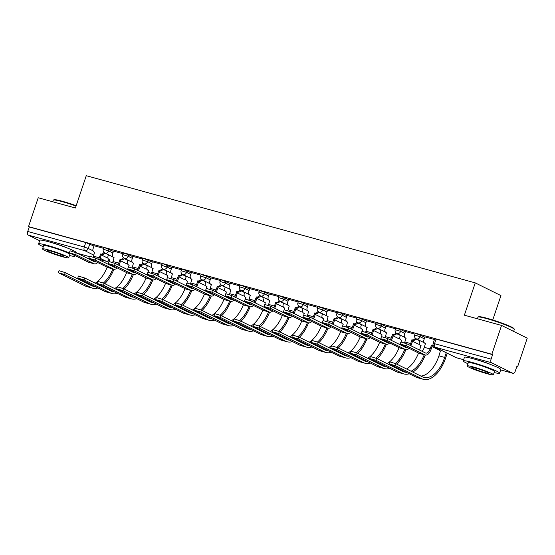 <?xml version="1.0" encoding="UTF-8"?>
<svg xmlns="http://www.w3.org/2000/svg" width="555" height="555" viewBox="0 0 555 555"><rect width="100%" height="100%" fill="white"/><g stroke="black" fill="none" stroke-linecap="round" stroke-linejoin="round"><path stroke-width="0.83" d="M113.428 251.408L105.235 247.905L103.827 247.669L103.292 249.257L108.697 250.929L112.894 253.004M132.895 256.771L128.691 254.696L123.286 253.031L122.752 254.62L128.156 256.292L132.354 258.366M152.354 262.133L144.161 258.63L142.753 258.394L142.212 259.983L147.616 261.655L151.82 263.729M171.814 267.496L163.621 263.993L162.213 263.757L161.678 265.346L167.083 267.01L171.28 269.092M191.274 272.859L183.088 269.355L181.672 269.113L181.138 270.708L186.542 272.373L190.74 274.454M210.74 278.221L206.536 276.147L201.132 274.475L200.598 276.071L206.002 277.736L210.199 279.817M230.2 283.584L222.007 280.081L220.599 279.838L220.057 281.434L225.462 283.099L229.666 285.18M249.66 288.947L241.467 285.443L240.058 285.201L239.524 286.796L244.928 288.461L249.126 290.543M269.126 294.31L264.922 292.235L259.518 290.563L258.984 292.159L264.388 293.824L268.585 295.905M288.586 299.672L280.393 296.169L278.985 295.926L278.444 297.522L283.848 299.187L288.052 301.268M308.046 305.035L299.853 301.531L298.444 301.289L297.91 302.884L303.314 304.549L307.512 306.631M327.505 310.398L323.308 308.316L317.904 306.651L317.37 308.247L322.774 309.912L326.971 311.993M346.972 315.76L342.768 313.679L337.364 312.014L336.829 313.61L342.234 315.275L346.431 317.356M366.432 321.123L358.239 317.613L356.83 317.377L356.289 318.972L361.693 320.637L365.898 322.719M385.892 326.486L381.694 324.404L376.29 322.739L375.756 324.335L381.16 326L385.357 328.081M405.358 331.848L401.154 329.767L395.75 328.102L395.215 329.698L400.62 331.363L404.817 333.444M424.818 337.211L416.625 333.701L415.216 333.465L414.675 335.06L420.079 336.725L424.284 338.807M491.182 364.711A11.974 1.041 -161.4 0 0 477.029 359.793A11.974 1.041 -161.4 0 0 475.031 359.279M66.517 247.697A11.974 1.041 -161.4 0 0 52.364 242.785A11.974 1.041 -161.4 0 0 50.366 242.264M516.747 366.765L517.544 366.987L516.795 366.612L515.283 371.108A3.066 1.651 105.4 0 1 512.973 373.321A3.066 1.651 105.4 0 1 512.813 373.265L491.612 362.769L435.099 347.194L456.3 357.691L463.633 359.709M492.743 319.971L500.95 295.593L475.253 282.877L464.375 315.184L501.553 325.431L491.848 354.263L28.513 226.6L38.219 197.76L75.397 208.007L86.268 175.692L475.253 282.877M501.553 325.431L527.25 338.148L517.544 366.987M39.634 240.724L28.27 235.098A3.066 1.651 -74.6 0 1 27.75 231.463L29.262 226.967L85.775 242.542L93.968 246.045M29.262 226.967L28.513 226.6M492.597 354.638L436.084 339.063L434.676 338.827L433.164 343.323L491.092 359.127L492.597 354.638L491.848 354.263M491.092 359.127A3.066 1.651 105.4 0 0 491.612 362.769M434.447 339.5L424.922 336.906M414.987 334.138L405.455 331.543M395.528 328.775L385.864 326.118L384.976 329.212A3.066 2.574 -63.7 0 0 386.113 332.653A3.066 2.574 -63.7 0 0 386.495 332.799L385.413 336.614A5.758 3.094 105.4 0 1 385.066 337.516M376.061 323.412L366.536 320.818M356.601 318.05L347.076 315.455M337.142 312.687L327.61 310.092M317.675 307.324L308.15 304.73M298.215 301.962L288.551 299.305L287.67 302.399A3.066 2.574 -63.7 0 0 288.801 305.84A3.066 2.574 -63.7 0 0 289.19 305.985L288.107 309.801A5.758 3.094 105.4 0 1 287.761 310.703M278.756 296.599L269.224 294.004M259.296 291.236L249.764 288.642M239.829 285.88L230.304 283.279M220.37 280.518L210.845 277.916M200.91 275.155L191.378 272.554M181.443 269.792L171.918 267.191M161.984 264.43L152.32 261.766L151.439 264.86A3.066 2.574 -63.7 0 0 152.569 268.301A3.066 2.574 -63.7 0 0 152.958 268.447L151.876 272.269A5.758 3.094 105.4 0 1 151.529 273.164M142.524 259.067L132.992 256.466M123.064 253.704L113.532 251.103M103.598 248.342L94.072 245.747M406.489 345.786L400.752 344.204L419.067 353.271A7.749 4.169 -74.6 0 0 419.469 353.424L425.213 355.006A7.749 4.169 -74.6 0 1 424.804 354.853L406.489 345.786L407.127 343.899L425.442 352.966A5.758 3.094 105.4 0 0 425.74 353.084A5.758 3.094 105.4 0 0 430.076 348.922L431.533 345.21A3.066 2.574 -63.7 0 0 433.108 345.092M400.273 343.864L400.911 341.984L407.127 343.899M431.346 345.154L432.317 345.64L431.055 349.407A7.749 4.169 -74.6 0 1 425.213 355.006M433.372 345.758A3.066 2.574 116.3 0 1 432.505 345.689L432.317 345.64M424.929 336.878L423.902 339.938A3.066 2.574 -63.7 0 0 425.033 343.378A3.066 2.574 -63.7 0 0 425.421 343.524L424.339 347.34A5.758 3.094 105.4 0 1 421.744 351.135M395.431 365.662L389.693 364.087L416.063 377.136L421.8 378.718L395.431 365.662L396.062 363.782L422.431 376.831A27.625 14.853 105.4 0 0 423.874 377.386A27.625 14.853 105.4 0 0 444.694 357.427L446.262 352.765M389.215 363.747L389.846 361.867L396.062 363.782M438.755 349.053A3.066 2.574 -63.7 0 0 440.018 350.795A3.066 2.574 -63.7 0 0 440.399 350.94L438.956 355.845L444.694 357.427M447.233 353.251L445.665 357.906A29.623 15.922 -74.6 0 1 423.34 379.308A29.623 15.922 -74.6 0 1 421.8 378.718M423.34 379.308L417.603 377.726A29.623 15.922 -74.6 0 1 416.063 377.136M420.898 376.075A27.625 14.853 105.4 0 0 438.956 355.845M387.029 340.423L381.292 338.841L399.607 347.909A7.749 4.169 -74.6 0 0 400.009 348.061L405.747 349.643A7.749 4.169 -74.6 0 1 405.344 349.49L387.029 340.423L387.661 338.536L405.976 347.603A5.758 3.094 105.4 0 0 406.281 347.721A5.758 3.094 105.4 0 0 407.592 347.59M380.813 338.501L381.445 336.621L387.661 338.536M409.867 345.259A5.758 3.094 105.4 0 0 410.617 343.559L412.074 339.847A3.066 2.574 -63.7 0 0 415.334 338.127M411.886 339.792L412.858 340.277L411.588 344.045A7.749 4.169 -74.6 0 1 410.88 345.758M424.298 342.789L416.222 338.793A3.066 2.574 116.3 0 1 413.045 340.326L412.858 340.277M405.469 331.515L404.435 334.575A3.066 2.574 -63.7 0 0 405.573 338.016A3.066 2.574 -63.7 0 0 405.955 338.161L404.879 341.977A5.758 3.094 105.4 0 1 404.526 342.879M402.285 345.772A5.758 3.094 105.4 0 0 402.916 345.272M409.097 348.332A7.749 4.169 -74.6 0 1 405.747 349.643M367.57 335.06L361.825 333.479L380.147 342.546A7.749 4.169 -74.6 0 0 380.55 342.699L386.287 344.28A7.749 4.169 -74.6 0 1 385.885 344.128L367.57 335.06L368.201 333.173L386.516 342.241A5.758 3.094 105.4 0 0 386.814 342.359A5.758 3.094 105.4 0 0 388.125 342.227M361.354 333.139L361.985 331.259L368.201 333.173M390.401 339.896A5.758 3.094 105.4 0 0 391.157 338.196L392.607 334.485A3.066 2.574 -63.7 0 0 395.875 332.764M392.42 334.429L393.398 334.915L392.128 338.682A7.749 4.169 -74.6 0 1 391.421 340.395M404.838 337.426L396.763 333.43A3.066 2.574 116.3 0 1 393.585 334.963L393.398 334.915M382.818 340.409A5.758 3.094 105.4 0 0 383.456 339.91M389.638 342.969A7.749 4.169 -74.6 0 1 386.287 344.28M375.971 360.299L370.227 358.724L396.596 371.774L402.34 373.355L375.971 360.299L376.602 358.419L402.972 371.468A27.625 14.853 105.4 0 0 404.408 372.023A27.625 14.853 105.4 0 0 406.302 372.308M369.755 358.384L370.386 356.504L376.602 358.419M419.885 340.603L419.42 341.991A3.066 2.574 -63.7 0 0 420.551 345.432A3.066 2.574 -63.7 0 0 420.94 345.578L419.629 350.087M425.303 355.027A29.623 15.922 -74.6 0 1 412.844 372.086M409.271 373.779A29.623 15.922 -74.6 0 1 403.88 373.945A29.623 15.922 -74.6 0 1 402.34 373.355M403.88 373.945L398.143 372.363A29.623 15.922 -74.6 0 1 396.596 371.774M401.431 370.712A27.625 14.853 105.4 0 0 402.722 370.532M406.579 368.985A27.625 14.853 105.4 0 0 418.56 353.022M411.095 371.219A27.625 14.853 105.4 0 0 424.249 354.742M356.504 354.943L350.767 353.362L377.136 366.411L382.874 367.993L356.504 354.943L357.142 353.056L383.512 366.106A27.625 14.853 105.4 0 0 384.948 366.661A27.625 14.853 105.4 0 0 386.842 366.945M350.288 353.022L350.926 351.142L357.142 353.056M400.426 335.241L399.961 336.628A3.066 2.574 -63.7 0 0 401.092 340.069A3.066 2.574 -63.7 0 0 401.48 340.215L401.098 341.949M400.162 344.724L400.405 344.01M405.844 349.664A29.623 15.922 -74.6 0 1 396.693 364.094M394.085 366.258A29.623 15.922 -74.6 0 1 393.384 366.723M389.811 368.416A29.623 15.922 -74.6 0 1 384.421 368.582A29.623 15.922 -74.6 0 1 382.874 367.993M384.421 368.582L378.677 367.001A29.623 15.922 -74.6 0 1 377.136 366.411M381.972 365.35A27.625 14.853 105.4 0 0 383.262 365.169M387.119 363.622A27.625 14.853 105.4 0 0 399.1 347.659M391.629 365.856A27.625 14.853 105.4 0 0 392.44 365.447M395.313 363.449A27.625 14.853 105.4 0 0 404.782 349.379M478.07 317.044L478.653 316.752A18.724 1.63 18.6 0 1 487.144 318.313A18.724 1.63 18.6 0 1 514.006 328.65L514.298 329.233A19.182 1.672 -161.4 0 0 486.777 318.639A19.182 1.672 -161.4 0 0 478.07 317.044A19.182 1.672 -161.4 0 0 477.959 317.155L477.411 318.778M494.13 372.537A19.182 1.672 -161.4 0 0 499.59 373.154A19.182 1.672 -161.4 0 0 490.599 368.582A19.182 1.672 -161.4 0 0 472.048 362.401A19.182 1.672 -161.4 0 0 463.231 360.916A19.182 1.672 -161.4 0 0 467.948 363.726M499.59 373.154L500.811 369.533A19.182 1.672 -161.4 0 0 491.82 364.961A19.182 1.672 -161.4 0 0 473.269 358.78A19.182 1.672 -161.4 0 0 464.452 357.295L463.231 360.916M467.199 365.96L468.323 362.63A13.813 1.2 18.6 0 1 474.671 363.698A13.813 1.2 18.6 0 1 488.025 368.145A13.813 1.2 18.6 0 1 494.505 371.441L493.381 374.771A13.813 1.2 -161.4 0 0 486.908 371.482A13.813 1.2 -161.4 0 0 473.547 367.028A13.813 1.2 -161.4 0 0 467.199 365.96A13.813 1.2 -161.4 0 0 473.672 369.255A13.813 1.2 -161.4 0 0 487.033 373.702A13.813 1.2 -161.4 0 0 493.381 374.771M484.633 372.516A8.901 0.777 -161.4 0 0 488.726 373.21A8.901 0.777 -161.4 0 0 484.557 371.087A8.901 0.777 -161.4 0 0 475.947 368.215A8.901 0.777 -161.4 0 0 471.854 367.528A8.901 0.777 -161.4 0 0 476.023 369.651A8.901 0.777 -161.4 0 0 484.633 372.516M513.639 331.411L514.318 329.392A19.182 1.672 -161.4 0 0 514.298 329.233M76.042 206.078A19.182 1.672 -161.4 0 0 62.111 201.625A19.182 1.672 -161.4 0 0 53.405 200.029L53.988 199.745A18.724 1.63 18.6 0 1 62.479 201.305A18.724 1.63 18.6 0 1 76.174 205.683M53.405 200.029A19.182 1.672 -161.4 0 0 53.294 200.147L52.746 201.763M69.465 255.529A19.182 1.672 -161.4 0 0 74.932 256.139A19.182 1.672 -161.4 0 0 65.934 251.568A19.182 1.672 -161.4 0 0 47.383 245.386A19.182 1.672 -161.4 0 0 38.566 243.902A19.182 1.672 -161.4 0 0 43.283 246.718M76.104 252.657L76.146 252.518A19.182 1.672 -161.4 0 0 67.155 247.946A19.182 1.672 -161.4 0 0 48.604 241.765A19.182 1.672 -161.4 0 0 39.787 240.28L38.566 243.902M42.534 248.952L43.658 245.615A13.813 1.2 18.6 0 1 50.005 246.684A13.813 1.2 18.6 0 1 63.367 251.137A13.813 1.2 18.6 0 1 69.84 254.426L68.716 257.763A13.813 1.2 -161.4 0 0 62.243 254.468A13.813 1.2 -161.4 0 0 48.882 250.021A13.813 1.2 -161.4 0 0 42.534 248.952A13.813 1.2 -161.4 0 0 49.006 252.241A13.813 1.2 -161.4 0 0 62.368 256.694A13.813 1.2 -161.4 0 0 68.716 257.763M59.968 255.508A8.901 0.777 -161.4 0 0 64.061 256.195A8.901 0.777 -161.4 0 0 59.891 254.072A8.901 0.777 -161.4 0 0 51.282 251.207A8.901 0.777 -161.4 0 0 47.189 250.513A8.901 0.777 -161.4 0 0 51.358 252.636A8.901 0.777 -161.4 0 0 59.968 255.508M348.103 329.698L342.366 328.116L360.681 337.183A7.749 4.169 -74.6 0 0 361.083 337.336L366.827 338.918A7.749 4.169 -74.6 0 1 366.418 338.765L348.103 329.698L348.741 327.811L367.056 336.878A5.758 3.094 105.4 0 0 367.354 336.996A5.758 3.094 105.4 0 0 368.666 336.864M341.887 327.783L342.525 325.896L348.741 327.811M370.941 334.533A5.758 3.094 105.4 0 0 371.69 332.833L373.147 329.122A3.066 2.574 -63.7 0 0 376.415 327.401M372.96 329.066L373.931 329.552L372.669 333.319A7.749 4.169 -74.6 0 1 371.954 335.033M385.378 332.063L377.303 328.067A3.066 2.574 116.3 0 1 374.119 329.601L373.931 329.552M366.543 320.79L365.516 323.849A3.066 2.574 -63.7 0 0 366.647 327.29A3.066 2.574 -63.7 0 0 367.035 327.436L365.953 331.252A5.758 3.094 105.4 0 1 365.606 332.154M363.358 335.047A5.758 3.094 105.4 0 0 363.99 334.547M370.171 337.606A7.749 4.169 -74.6 0 1 366.827 338.918M328.643 324.335L322.906 322.753L341.221 331.821A7.749 4.169 -74.6 0 0 341.623 331.973L347.361 333.555A7.749 4.169 -74.6 0 1 346.958 333.402L328.643 324.335L329.275 322.448L347.596 331.515A5.758 3.094 105.4 0 0 347.895 331.633A5.758 3.094 105.4 0 0 349.206 331.501M322.427 322.42L323.065 320.533L329.275 322.448M351.481 329.171A5.758 3.094 105.4 0 0 352.231 327.471L353.688 323.759A3.066 2.574 -63.7 0 0 356.948 322.039M353.5 323.704L354.472 324.189L353.202 327.956A7.749 4.169 -74.6 0 1 352.494 329.67M365.912 326.701L357.843 322.705A3.066 2.574 116.3 0 1 354.659 324.238L354.472 324.189M347.083 315.427L346.056 318.487A3.066 2.574 -63.7 0 0 347.187 321.928A3.066 2.574 -63.7 0 0 347.576 322.073L346.493 325.889A5.758 3.094 105.4 0 1 346.14 326.791M343.899 329.684A5.758 3.094 105.4 0 0 344.53 329.184M350.711 332.244A7.749 4.169 -74.6 0 1 347.361 333.555M309.184 318.972L303.446 317.391L321.761 326.458A7.749 4.169 -74.6 0 0 322.164 326.611L327.901 328.192A7.749 4.169 -74.6 0 1 327.499 328.04L309.184 318.972L309.815 317.085L328.13 326.153A5.758 3.094 105.4 0 0 328.428 326.271A5.758 3.094 105.4 0 0 329.746 326.139M302.968 317.058L303.599 315.171L309.815 317.085M332.022 323.808A5.758 3.094 105.4 0 0 332.771 322.108L334.221 318.397A3.066 2.574 -63.7 0 0 337.489 316.676M334.034 318.341L335.012 318.827L333.742 322.594A7.749 4.169 -74.6 0 1 333.035 324.307M338.363 317.335A3.066 2.574 116.3 0 1 335.199 318.875L335.012 318.827M327.623 310.065L326.59 313.124A3.066 2.574 -63.7 0 0 327.727 316.565A3.066 2.574 -63.7 0 0 328.109 316.711L327.034 320.526A5.758 3.094 105.4 0 1 326.68 321.428M324.439 324.328A5.758 3.094 105.4 0 0 325.07 323.822M331.252 326.881A7.749 4.169 -74.6 0 1 327.901 328.192M337.045 349.581L331.307 347.999L357.677 361.048L363.414 362.63L337.045 349.581L337.676 347.694L364.045 360.743A27.625 14.853 105.4 0 0 365.488 361.298A27.625 14.853 105.4 0 0 367.382 361.583M330.829 347.659L331.467 345.779L337.676 347.694M380.966 329.878L380.494 331.266A3.066 2.574 -63.7 0 0 381.632 334.707A3.066 2.574 -63.7 0 0 382.02 334.852L381.639 336.587M380.702 339.362L380.945 338.647M386.377 344.301A29.623 15.922 -74.6 0 1 377.233 358.731M374.618 360.896A29.623 15.922 -74.6 0 1 373.924 361.361M370.351 363.053A29.623 15.922 -74.6 0 1 364.954 363.22A29.623 15.922 -74.6 0 1 363.414 362.63M364.954 363.22L359.217 361.638A29.623 15.922 -74.6 0 1 357.677 361.048M362.512 359.987A27.625 14.853 105.4 0 0 363.802 359.806M367.653 358.259A27.625 14.853 105.4 0 0 379.641 342.296M372.169 360.493A27.625 14.853 105.4 0 0 372.974 360.084M375.853 358.086A27.625 14.853 105.4 0 0 385.323 344.017M317.585 344.218L311.848 342.636L338.21 355.686L343.954 357.267L317.585 344.218L318.216 342.331L344.586 355.38A27.625 14.853 105.4 0 0 346.029 355.935A27.625 14.853 105.4 0 0 347.916 356.22M311.369 342.296L312 340.416L318.216 342.331M361.499 324.515L361.034 325.903A3.066 2.574 -63.7 0 0 362.172 329.344A3.066 2.574 -63.7 0 0 362.554 329.49L362.179 331.224M361.243 333.999L361.485 333.284M366.917 338.938A29.623 15.922 -74.6 0 1 357.774 353.368M355.158 355.533A29.623 15.922 -74.6 0 1 354.458 355.998M350.885 357.691A29.623 15.922 -74.6 0 1 345.494 357.857A29.623 15.922 -74.6 0 1 343.954 357.267M345.494 357.857L339.757 356.275A29.623 15.922 -74.6 0 1 338.21 355.686M343.052 354.624A27.625 14.853 105.4 0 0 344.336 354.444M348.193 352.897A27.625 14.853 105.4 0 0 360.181 336.934M352.709 355.131A27.625 14.853 105.4 0 0 353.514 354.721M356.393 352.723A27.625 14.853 105.4 0 0 365.863 338.654M298.118 338.855L292.381 337.274L318.75 350.323L324.488 351.905L298.118 338.855L298.756 336.968L325.126 350.025A27.625 14.853 105.4 0 0 326.562 350.573A27.625 14.853 105.4 0 0 328.456 350.857M291.909 336.934L292.541 335.053L298.756 336.968M342.04 319.153L341.575 320.54A3.066 2.574 -63.7 0 0 342.706 323.981A3.066 2.574 -63.7 0 0 343.094 324.127L342.712 325.861M341.783 328.636L342.019 327.922M347.458 333.576A29.623 15.922 -74.6 0 1 338.307 348.006M335.699 350.17A29.623 15.922 -74.6 0 1 334.998 350.635M331.425 352.328A29.623 15.922 -74.6 0 1 326.035 352.494A29.623 15.922 -74.6 0 1 324.488 351.905M326.035 352.494L320.297 350.913A29.623 15.922 -74.6 0 1 318.75 350.323M323.586 349.262A27.625 14.853 105.4 0 0 324.876 349.081M328.733 347.534A27.625 14.853 105.4 0 0 340.714 331.571M333.243 349.768A27.625 14.853 105.4 0 0 334.054 349.359M336.927 347.361A27.625 14.853 105.4 0 0 346.403 333.291M289.717 313.61L283.98 312.028L302.295 321.095A7.749 4.169 -74.6 0 0 302.704 321.248L308.441 322.83A7.749 4.169 -74.6 0 1 308.039 322.677L289.717 313.61L290.355 311.723L308.67 320.79A5.758 3.094 105.4 0 0 308.969 320.908A5.758 3.094 105.4 0 0 310.28 320.776M283.508 311.695L284.139 309.808L290.355 311.723M312.555 318.445A5.758 3.094 105.4 0 0 313.304 316.745L314.761 313.034A3.066 2.574 -63.7 0 0 318.029 311.313M314.574 312.978L315.552 313.464L314.283 317.231A7.749 4.169 -74.6 0 1 313.575 318.945M326.992 315.975L318.917 311.979A3.066 2.574 116.3 0 1 315.74 313.513L315.552 313.464M308.157 304.702L307.13 307.761A3.066 2.574 -63.7 0 0 308.261 311.202A3.066 2.574 -63.7 0 0 308.649 311.348L307.567 315.164A5.758 3.094 105.4 0 1 307.22 316.066M304.973 318.965A5.758 3.094 105.4 0 0 305.604 318.459M311.785 321.518A7.749 4.169 -74.6 0 1 308.441 322.83M278.659 333.493L272.921 331.911L299.291 344.96L305.028 346.542L278.659 333.493L279.297 331.606L305.659 344.662A27.625 14.853 105.4 0 0 307.102 345.21A27.625 14.853 105.4 0 0 308.996 345.494M272.443 331.571L273.081 329.691L279.297 331.606M322.58 313.79L322.115 315.178A3.066 2.574 -63.7 0 0 323.246 318.619A3.066 2.574 -63.7 0 0 323.634 318.764L323.253 320.499M322.316 323.274L322.559 322.559M327.991 328.213A29.623 15.922 -74.6 0 1 318.848 342.643M316.232 344.808A29.623 15.922 -74.6 0 1 315.538 345.272M311.966 346.965A29.623 15.922 -74.6 0 1 306.575 347.132A29.623 15.922 -74.6 0 1 305.028 346.542M306.575 347.132L300.831 345.55A29.623 15.922 -74.6 0 1 299.291 344.96M304.126 343.899A27.625 14.853 105.4 0 0 305.416 343.725M309.274 342.171A27.625 14.853 105.4 0 0 321.255 326.208M313.783 344.405A27.625 14.853 105.4 0 0 314.595 343.996M317.467 341.998A27.625 14.853 105.4 0 0 326.937 327.929M270.257 308.247L264.52 306.665L282.835 315.733A7.749 4.169 -74.6 0 0 283.237 315.885L288.975 317.467A7.749 4.169 -74.6 0 1 288.572 317.314L270.257 308.247L270.896 306.36L289.21 315.427A5.758 3.094 105.4 0 0 289.509 315.545A5.758 3.094 105.4 0 0 290.82 315.413M264.041 306.332L264.679 304.445L270.896 306.36M293.096 313.082A5.758 3.094 105.4 0 0 293.845 311.383L295.302 307.671A3.066 2.574 -63.7 0 0 298.562 305.951M295.114 307.616L296.086 308.101L294.823 311.868A7.749 4.169 -74.6 0 1 294.108 313.582M307.532 310.613L299.457 306.617A3.066 2.574 116.3 0 1 296.273 308.15L296.086 308.101M285.513 313.603A5.758 3.094 105.4 0 0 286.144 313.096M292.325 316.156A7.749 4.169 -74.6 0 1 288.975 317.467M259.199 328.13L253.462 326.548L279.831 339.598L285.568 341.179L259.199 328.13L259.83 326.243L286.2 339.299A27.625 14.853 105.4 0 0 287.643 339.847A27.625 14.853 105.4 0 0 289.537 340.132M252.983 326.208L253.614 324.328L259.83 326.243M303.12 308.427L302.648 309.815A3.066 2.574 -63.7 0 0 303.786 313.256A3.066 2.574 -63.7 0 0 304.168 313.402L303.793 315.136M302.857 317.911L303.099 317.196M308.531 322.85A29.623 15.922 -74.6 0 1 299.388 337.28M296.772 339.445A29.623 15.922 -74.6 0 1 296.072 339.91M292.506 341.602A29.623 15.922 -74.6 0 1 287.108 341.769A29.623 15.922 -74.6 0 1 285.568 341.179M287.108 341.769L281.371 340.187A29.623 15.922 -74.6 0 1 279.831 339.598M284.666 338.536A27.625 14.853 105.4 0 0 285.95 338.363M289.807 336.809A27.625 14.853 105.4 0 0 301.795 320.846M294.323 339.043A27.625 14.853 105.4 0 0 295.128 338.633M298.007 336.635A27.625 14.853 105.4 0 0 307.477 322.566M250.798 302.884L245.06 301.303L263.375 310.37A7.749 4.169 -74.6 0 0 263.778 310.522L269.515 312.104A7.749 4.169 -74.6 0 1 269.113 311.952L250.798 302.884L251.429 300.997L269.744 310.065A5.758 3.094 105.4 0 0 270.049 310.183A5.758 3.094 105.4 0 0 271.36 310.051M244.582 300.97L245.213 299.083L251.429 300.997M273.636 307.72A5.758 3.094 105.4 0 0 274.385 306.02L275.842 302.308A3.066 2.574 -63.7 0 0 279.103 300.588M275.655 302.253L276.626 302.739L275.356 306.506A7.749 4.169 -74.6 0 1 274.649 308.219M288.066 305.25L279.991 301.254A3.066 2.574 116.3 0 1 276.813 302.787L276.626 302.739M269.237 293.977L268.204 297.036A3.066 2.574 -63.7 0 0 269.341 300.477A3.066 2.574 -63.7 0 0 269.723 300.623L268.648 304.438A5.758 3.094 105.4 0 1 268.294 305.34M266.053 308.24A5.758 3.094 105.4 0 0 266.684 307.734M272.866 310.793A7.749 4.169 -74.6 0 1 269.515 312.104M239.739 322.767L233.995 321.185L260.364 334.235L266.102 335.817L239.739 322.767L240.37 320.88L266.74 333.937A27.625 14.853 105.4 0 0 268.176 334.485A27.625 14.853 105.4 0 0 270.07 334.769M233.523 320.846L234.154 318.965L240.37 320.88M283.654 303.065L283.189 304.452A3.066 2.574 -63.7 0 0 284.32 307.893A3.066 2.574 -63.7 0 0 284.708 308.039L284.326 309.773M283.397 312.548L283.633 311.834M289.072 317.488A29.623 15.922 -74.6 0 1 279.928 331.918M277.313 334.082A29.623 15.922 -74.6 0 1 276.612 334.547M273.039 336.24A29.623 15.922 -74.6 0 1 267.649 336.406A29.623 15.922 -74.6 0 1 266.102 335.817M267.649 336.406L261.911 334.825A29.623 15.922 -74.6 0 1 260.364 334.235M265.2 333.173A27.625 14.853 105.4 0 0 266.49 333M270.347 331.446A27.625 14.853 105.4 0 0 282.328 315.483M274.857 333.68A27.625 14.853 105.4 0 0 275.668 333.271M278.541 331.273A27.625 14.853 105.4 0 0 288.017 317.203M231.338 297.522L225.594 295.94L243.909 305.007A7.749 4.169 -74.6 0 0 244.318 305.16L250.055 306.742A7.749 4.169 -74.6 0 1 249.653 306.589L231.338 297.522L231.969 295.635L250.284 304.702A5.758 3.094 105.4 0 0 250.582 304.82A5.758 3.094 105.4 0 0 251.894 304.688M225.122 295.607L225.753 293.72L231.969 295.635M254.169 302.357A5.758 3.094 105.4 0 0 254.925 300.657L256.375 296.946A3.066 2.574 -63.7 0 0 259.643 295.225M256.188 296.89L257.166 297.376L255.897 301.143A7.749 4.169 -74.6 0 1 255.189 302.857M260.517 295.884A3.066 2.574 116.3 0 1 257.353 297.425L257.166 297.376M249.771 288.614L248.744 291.673A3.066 2.574 -63.7 0 0 249.875 295.114A3.066 2.574 -63.7 0 0 250.263 295.26L249.181 299.083A5.758 3.094 105.4 0 1 248.834 299.977M246.587 302.877A5.758 3.094 105.4 0 0 247.225 302.371M253.406 305.43A7.749 4.169 -74.6 0 1 250.055 306.742M220.273 317.404L214.535 315.823L240.905 328.872L246.642 330.454L220.273 317.404L220.911 315.517L247.28 328.574A27.625 14.853 105.4 0 0 248.716 329.122A27.625 14.853 105.4 0 0 250.61 329.406M214.057 315.483L214.695 313.603L220.911 315.517M264.194 297.702L263.729 299.089A3.066 2.574 -63.7 0 0 264.86 302.53A3.066 2.574 -63.7 0 0 265.248 302.676L264.867 304.411M263.93 307.186L264.173 306.471M269.612 312.125A29.623 15.922 -74.6 0 1 260.462 326.555M257.846 328.72A29.623 15.922 -74.6 0 1 257.152 329.184M253.579 330.877A29.623 15.922 -74.6 0 1 248.189 331.044A29.623 15.922 -74.6 0 1 246.642 330.454M248.189 331.044L242.445 329.462A29.623 15.922 -74.6 0 1 240.905 328.872M245.74 327.811A27.625 14.853 105.4 0 0 247.03 327.637M250.888 326.083A27.625 14.853 105.4 0 0 262.869 310.12M255.397 328.317A27.625 14.853 105.4 0 0 256.209 327.908M259.081 325.91A27.625 14.853 105.4 0 0 268.551 311.841M211.871 292.159L206.134 290.577L224.449 299.644A7.749 4.169 -74.6 0 0 224.851 299.797L230.596 301.379A7.749 4.169 -74.6 0 1 230.186 301.226L211.871 292.159L212.509 290.272L230.825 299.339A5.758 3.094 105.4 0 0 231.123 299.457A5.758 3.094 105.4 0 0 232.434 299.325M205.655 290.244L206.293 288.357L212.509 290.272M234.709 296.994A5.758 3.094 105.4 0 0 235.459 295.295L236.916 291.583A3.066 2.574 -63.7 0 0 240.176 289.863M236.728 291.528L237.7 292.013L236.437 295.78A7.749 4.169 -74.6 0 1 235.722 297.494M241.057 290.522A3.066 2.574 116.3 0 1 237.887 292.062L237.7 292.013M230.311 283.251L229.284 286.311A3.066 2.574 -63.7 0 0 230.415 289.752A3.066 2.574 -63.7 0 0 230.804 289.897L229.721 293.72A5.758 3.094 105.4 0 1 229.375 294.615M227.127 297.515A5.758 3.094 105.4 0 0 227.758 297.008M233.939 300.068A7.749 4.169 -74.6 0 1 230.596 301.379M200.813 312.042L195.076 310.46L221.445 323.51L227.182 325.091L200.813 312.042L201.444 310.155L227.814 323.211A27.625 14.853 105.4 0 0 229.257 323.759A27.625 14.853 105.4 0 0 231.151 324.044M194.597 310.127L195.235 308.24L201.444 310.155M244.734 292.339L244.262 293.727A3.066 2.574 -63.7 0 0 245.4 297.168A3.066 2.574 -63.7 0 0 245.782 297.313L245.407 299.048M244.471 301.823L244.713 301.108M250.145 306.762A29.623 15.922 -74.6 0 1 241.002 321.192M238.386 323.357A29.623 15.922 -74.6 0 1 237.686 323.829M234.12 325.514A29.623 15.922 -74.6 0 1 228.722 325.681A29.623 15.922 -74.6 0 1 227.182 325.091M228.722 325.681L222.985 324.099A29.623 15.922 -74.6 0 1 221.445 323.51M226.28 322.448A27.625 14.853 105.4 0 0 227.571 322.275M231.421 320.721A27.625 14.853 105.4 0 0 243.409 304.757M235.937 322.954A27.625 14.853 105.4 0 0 236.742 322.545M239.621 320.547A27.625 14.853 105.4 0 0 249.091 306.478M192.412 286.796L186.674 285.214L204.989 294.282A7.749 4.169 -74.6 0 0 205.392 294.434L211.129 296.016A7.749 4.169 -74.6 0 1 210.727 295.864L192.412 286.796L193.043 284.909L211.358 293.977A5.758 3.094 105.4 0 0 211.663 294.094A5.758 3.094 105.4 0 0 212.974 293.963M186.196 284.881L186.834 282.995L193.043 284.909M215.25 291.632A5.758 3.094 105.4 0 0 215.999 289.939L217.456 286.22A3.066 2.574 -63.7 0 0 220.717 284.5M217.269 286.165L218.24 286.651L216.97 290.418A7.749 4.169 -74.6 0 1 216.263 292.131M221.598 285.159A3.066 2.574 116.3 0 1 218.427 286.699L218.24 286.651M210.851 277.888L209.818 280.948A3.066 2.574 -63.7 0 0 210.955 284.389A3.066 2.574 -63.7 0 0 211.344 284.535L210.262 288.357A5.758 3.094 105.4 0 1 209.908 289.252M207.667 292.152A5.758 3.094 105.4 0 0 208.298 291.646M214.48 294.712A7.749 4.169 -74.6 0 1 211.129 296.016M181.353 306.679L175.609 305.097L201.978 318.147L207.723 319.729L181.353 306.679L181.984 304.792L208.354 317.849A27.625 14.853 105.4 0 0 209.79 318.397A27.625 14.853 105.4 0 0 211.684 318.681M175.137 304.764L175.769 302.877L181.984 304.792M225.268 286.977L224.803 288.364A3.066 2.574 -63.7 0 0 225.934 291.805A3.066 2.574 -63.7 0 0 226.322 291.951L225.947 293.685M225.011 296.46L225.247 295.746M230.686 301.4A29.623 15.922 -74.6 0 1 221.542 315.83M218.927 317.994A29.623 15.922 -74.6 0 1 218.226 318.466M214.653 320.152A29.623 15.922 -74.6 0 1 209.263 320.318A29.623 15.922 -74.6 0 1 207.723 319.729M209.263 320.318L203.525 318.736A29.623 15.922 -74.6 0 1 201.978 318.147M206.821 317.085A27.625 14.853 105.4 0 0 208.104 316.912M211.961 315.365A27.625 14.853 105.4 0 0 223.949 299.395M216.478 317.599A27.625 14.853 105.4 0 0 217.282 317.183M220.162 315.184A27.625 14.853 105.4 0 0 229.631 301.115M172.952 281.434L167.208 279.852L185.53 288.919A7.749 4.169 -74.6 0 0 185.932 289.072L191.669 290.653A7.749 4.169 -74.6 0 1 191.267 290.501L172.952 281.434L173.583 279.553L191.898 288.614A5.758 3.094 105.4 0 0 192.197 288.732A5.758 3.094 105.4 0 0 193.515 288.6M166.736 279.519L167.367 277.632L173.583 279.553M195.79 286.269A5.758 3.094 105.4 0 0 196.539 284.576L197.989 280.858A3.066 2.574 -63.7 0 0 201.257 279.137M197.802 280.802L198.78 281.288L197.511 285.055A7.749 4.169 -74.6 0 1 196.803 286.775M202.131 279.796A3.066 2.574 116.3 0 1 198.968 281.336L198.78 281.288M191.392 272.526L190.358 275.585A3.066 2.574 -63.7 0 0 191.496 279.026A3.066 2.574 -63.7 0 0 191.877 279.172L190.795 282.995A5.758 3.094 105.4 0 1 190.448 283.889M188.207 286.789A5.758 3.094 105.4 0 0 188.839 286.29M195.02 289.349A7.749 4.169 -74.6 0 1 191.669 290.653M161.887 301.316L156.149 299.735L182.519 312.784L188.256 314.366L161.887 301.316L162.525 299.429L188.894 312.486A27.625 14.853 105.4 0 0 190.33 313.034A27.625 14.853 105.4 0 0 192.224 313.318M155.678 299.402L156.309 297.515L162.525 299.429M205.808 281.614L205.343 283.001A3.066 2.574 -63.7 0 0 206.474 286.442A3.066 2.574 -63.7 0 0 206.862 286.588L206.481 288.322M205.544 291.104L205.787 290.383M211.226 296.037A29.623 15.922 -74.6 0 1 202.075 310.467M199.467 312.631A29.623 15.922 -74.6 0 1 198.766 313.103M195.194 314.789A29.623 15.922 -74.6 0 1 189.803 314.956A29.623 15.922 -74.6 0 1 188.256 314.366M189.803 314.956L184.066 313.374A29.623 15.922 -74.6 0 1 182.519 312.784M187.354 311.723A27.625 14.853 105.4 0 0 188.644 311.549M192.502 310.002A27.625 14.853 105.4 0 0 204.483 294.032M197.011 312.236A27.625 14.853 105.4 0 0 197.823 311.82M200.695 309.822A27.625 14.853 105.4 0 0 210.165 295.753M153.485 276.071L147.748 274.489L166.063 283.556A7.749 4.169 -74.6 0 0 166.472 283.709L172.21 285.291A7.749 4.169 -74.6 0 1 171.8 285.138L153.485 276.071L154.123 274.191L172.439 283.251A5.758 3.094 105.4 0 0 172.737 283.369A5.758 3.094 105.4 0 0 174.048 283.237M147.276 274.156L147.907 272.269L154.123 274.191M176.323 280.906A5.758 3.094 105.4 0 0 177.073 279.214L178.53 275.495A3.066 2.574 -63.7 0 0 181.797 273.775M178.342 275.447L179.321 275.925L178.051 279.692A7.749 4.169 -74.6 0 1 177.343 281.413M182.671 274.434A3.066 2.574 116.3 0 1 179.508 275.974L179.321 275.925M171.925 267.17L170.898 270.223A3.066 2.574 -63.7 0 0 172.029 273.664A3.066 2.574 -63.7 0 0 172.418 273.809L171.335 277.632A5.758 3.094 105.4 0 1 170.989 278.527M168.741 281.427A5.758 3.094 105.4 0 0 169.372 280.927M175.553 283.987A7.749 4.169 -74.6 0 1 172.21 285.291M142.427 295.954L136.69 294.372L163.059 307.421L168.796 309.003L142.427 295.954L143.058 294.067L169.428 307.123A27.625 14.853 105.4 0 0 170.871 307.671A27.625 14.853 105.4 0 0 172.765 307.956M136.211 294.039L136.849 292.152L143.058 294.067M186.348 276.251L185.883 277.639A3.066 2.574 -63.7 0 0 187.014 281.08A3.066 2.574 -63.7 0 0 187.403 281.225L187.021 282.96M186.085 285.742L186.327 285.02M191.759 290.681A29.623 15.922 -74.6 0 1 182.616 305.104M180 307.269A29.623 15.922 -74.6 0 1 179.307 307.741M175.734 309.426A29.623 15.922 -74.6 0 1 170.336 309.593A29.623 15.922 -74.6 0 1 168.796 309.003M170.336 309.593L164.599 308.011A29.623 15.922 -74.6 0 1 163.059 307.421M167.894 306.36A27.625 14.853 105.4 0 0 169.185 306.187M173.042 304.639A27.625 14.853 105.4 0 0 185.023 288.669M177.551 306.873A27.625 14.853 105.4 0 0 178.363 306.457M181.235 304.459A27.625 14.853 105.4 0 0 190.705 290.39M134.026 270.708L128.288 269.126L146.603 278.194A7.749 4.169 -74.6 0 0 147.006 278.346L152.743 279.928A7.749 4.169 -74.6 0 1 152.341 279.775L134.026 270.708L134.657 268.828L152.979 277.888A5.758 3.094 105.4 0 0 153.277 278.006A5.758 3.094 105.4 0 0 154.588 277.875M127.81 268.793L128.448 266.906L134.657 268.828M156.864 275.544A5.758 3.094 105.4 0 0 157.613 273.851L159.07 270.132A3.066 2.574 -63.7 0 0 162.331 268.412M158.883 270.084L159.854 270.562L158.584 274.33A7.749 4.169 -74.6 0 1 157.877 276.05M163.212 269.071A3.066 2.574 116.3 0 1 160.041 270.611L159.854 270.562M149.281 276.064A5.758 3.094 105.4 0 0 149.912 275.564M156.094 278.624A7.749 4.169 -74.6 0 1 152.743 279.928M122.967 290.591L117.23 289.009L143.599 302.059L149.337 303.64L122.967 290.591L123.598 288.704L149.968 301.76A27.625 14.853 105.4 0 0 151.411 302.308A27.625 14.853 105.4 0 0 153.305 302.593M116.751 288.676L117.382 286.789L123.598 288.704M166.888 270.889L166.417 272.276A3.066 2.574 -63.7 0 0 167.554 275.717A3.066 2.574 -63.7 0 0 167.936 275.863L167.561 277.597M166.625 280.379L166.868 279.658M172.3 285.319A29.623 15.922 -74.6 0 1 163.156 299.742M160.541 301.906A29.623 15.922 -74.6 0 1 159.84 302.378M156.267 304.064A29.623 15.922 -74.6 0 1 150.877 304.23A29.623 15.922 -74.6 0 1 149.337 303.64M150.877 304.23L145.139 302.648A29.623 15.922 -74.6 0 1 143.599 302.059M148.435 300.997A27.625 14.853 105.4 0 0 149.718 300.824M153.575 299.277A27.625 14.853 105.4 0 0 165.563 283.307M158.092 301.511A27.625 14.853 105.4 0 0 158.897 301.094M161.776 299.096A27.625 14.853 105.4 0 0 171.245 285.027M114.566 265.346L108.829 263.764L127.144 272.831A7.749 4.169 -74.6 0 0 127.546 272.984L133.283 274.565A7.749 4.169 -74.6 0 1 132.881 274.413L114.566 265.346L115.197 263.465L133.512 272.526A5.758 3.094 105.4 0 0 133.817 272.644A5.758 3.094 105.4 0 0 135.129 272.512M108.35 263.431L108.981 261.544L115.197 263.465M137.404 270.181A5.758 3.094 105.4 0 0 138.153 268.488L139.61 264.77A3.066 2.574 -63.7 0 0 142.871 263.049M139.423 264.721L140.394 265.2L139.125 268.967A7.749 4.169 -74.6 0 1 138.417 270.687M143.752 263.708A3.066 2.574 116.3 0 1 140.581 265.248L140.394 265.2M133.006 256.445L131.972 259.497A3.066 2.574 -63.7 0 0 133.11 262.938A3.066 2.574 -63.7 0 0 133.491 263.084L132.416 266.906A5.758 3.094 105.4 0 1 132.062 267.801M129.821 270.701A5.758 3.094 105.4 0 0 130.453 270.202M136.634 273.261A7.749 4.169 -74.6 0 1 133.283 274.565M103.507 285.228L97.763 283.647L124.133 296.696L129.87 298.278L103.507 285.228L104.139 283.341L130.508 296.398A27.625 14.853 105.4 0 0 131.944 296.946A27.625 14.853 105.4 0 0 133.838 297.23M97.291 283.314L97.923 281.427L104.139 283.341M147.422 265.526L146.957 266.913A3.066 2.574 -63.7 0 0 148.088 270.354A3.066 2.574 -63.7 0 0 148.476 270.5L148.095 272.234M147.165 275.016L147.401 274.295M152.84 279.956A29.623 15.922 -74.6 0 1 143.696 294.379M141.081 296.543A29.623 15.922 -74.6 0 1 140.38 297.015M136.807 298.701A29.623 15.922 -74.6 0 1 131.417 298.868A29.623 15.922 -74.6 0 1 129.87 298.278M131.417 298.868L125.68 297.286A29.623 15.922 -74.6 0 1 124.133 296.696M128.968 295.635A27.625 14.853 105.4 0 0 130.258 295.461M134.116 293.914A27.625 14.853 105.4 0 0 146.097 277.944M138.625 296.148A27.625 14.853 105.4 0 0 139.437 295.732M142.309 293.734A27.625 14.853 105.4 0 0 151.786 279.664M95.106 259.983L89.362 258.401L107.677 267.468A7.749 4.169 -74.6 0 0 108.086 267.621L113.824 269.203A7.749 4.169 -74.6 0 1 113.421 269.05L95.106 259.983L95.737 258.103L114.052 267.163A5.758 3.094 105.4 0 0 114.351 267.281A5.758 3.094 105.4 0 0 115.662 267.149M88.89 258.068L89.521 256.181L95.737 258.103M117.938 264.818A5.758 3.094 105.4 0 0 118.694 263.125L120.144 259.407A3.066 2.574 -63.7 0 0 123.411 257.686M119.956 259.358L120.934 259.837L119.665 263.604A7.749 4.169 -74.6 0 1 118.957 265.325M132.374 262.349L124.299 258.352A3.066 2.574 116.3 0 1 121.122 259.893L120.934 259.837M113.539 251.082L112.512 254.134A3.066 2.574 -63.7 0 0 113.643 257.575A3.066 2.574 -63.7 0 0 114.032 257.721L112.949 261.544A5.758 3.094 105.4 0 1 112.603 262.439M110.355 265.339A5.758 3.094 105.4 0 0 110.993 264.839M117.174 267.899A7.749 4.169 -74.6 0 1 113.824 269.203M84.041 279.866L78.304 278.284L104.673 291.333L110.41 292.915L84.041 279.866L84.679 277.979L111.042 291.035A27.625 14.853 105.4 0 0 112.485 291.583A27.625 14.853 105.4 0 0 114.379 291.868M77.825 277.951L78.463 276.064L84.679 277.979M127.962 260.163L127.497 261.551A3.066 2.574 -63.7 0 0 128.628 264.992A3.066 2.574 -63.7 0 0 129.017 265.137L128.635 266.872M127.699 269.654L127.941 268.932M133.38 274.593A29.623 15.922 -74.6 0 1 124.23 289.016M121.614 291.181A29.623 15.922 -74.6 0 1 120.921 291.652M117.348 293.338A29.623 15.922 -74.6 0 1 111.957 293.505A29.623 15.922 -74.6 0 1 110.41 292.915M111.957 293.505L106.213 291.923A29.623 15.922 -74.6 0 1 104.673 291.333M109.508 290.272A27.625 14.853 105.4 0 0 110.799 290.099M114.656 288.551A27.625 14.853 105.4 0 0 126.637 272.581M119.165 290.785A27.625 14.853 105.4 0 0 119.977 290.369M122.849 288.371A27.625 14.853 105.4 0 0 132.319 274.302M75.64 254.62L69.902 253.038L88.217 262.106A7.749 4.169 -74.6 0 0 88.62 262.258L94.364 263.84A7.749 4.169 -74.6 0 1 93.955 263.687L75.64 254.62L76.278 252.74L94.593 261.807A5.758 3.094 105.4 0 0 94.891 261.918A5.758 3.094 105.4 0 0 96.202 261.787M69.424 252.705L70.062 250.818L76.278 252.74M98.478 259.456A5.758 3.094 105.4 0 0 99.227 257.763L100.684 254.044A3.066 2.574 -63.7 0 0 103.945 252.324M100.497 253.996L101.468 254.474L100.205 258.241A7.749 4.169 -74.6 0 1 99.491 259.962M112.915 256.986L104.84 252.99A3.066 2.574 116.3 0 1 101.655 254.53L101.468 254.474M94.079 245.719L93.053 248.772A3.066 2.574 -63.7 0 0 94.183 252.213A3.066 2.574 -63.7 0 0 94.572 252.358L93.49 256.181A5.758 3.094 105.4 0 1 93.143 257.076M90.895 259.976A5.758 3.094 105.4 0 0 91.526 259.476M97.708 262.536A7.749 4.169 -74.6 0 1 94.364 263.84M64.581 274.503L58.844 272.921L85.213 285.971L90.951 287.552L64.581 274.503L65.212 272.616L91.582 285.672A27.625 14.853 105.4 0 0 93.025 286.22A27.625 14.853 105.4 0 0 94.919 286.505M58.365 272.588L58.997 270.701L65.212 272.616M108.502 254.8L108.031 256.188A3.066 2.574 -63.7 0 0 109.169 259.629A3.066 2.574 -63.7 0 0 109.55 259.775L109.175 261.509M108.239 264.291L108.482 263.57M113.914 269.231A29.623 15.922 -74.6 0 1 104.77 283.654M102.155 285.818A29.623 15.922 -74.6 0 1 101.454 286.29M97.888 287.976A29.623 15.922 -74.6 0 1 92.491 288.142A29.623 15.922 -74.6 0 1 90.951 287.552M92.491 288.142L86.753 286.56A29.623 15.922 -74.6 0 1 85.213 285.971M90.049 284.909A27.625 14.853 105.4 0 0 91.332 284.736M95.189 283.189A27.625 14.853 105.4 0 0 107.177 267.219M99.706 285.423A27.625 14.853 105.4 0 0 100.51 285.006M103.39 283.008A27.625 14.853 105.4 0 0 112.859 268.939M109.231 249.334L108.697 250.929A3.066 2.574 116.3 0 1 105.221 253.135A3.066 2.574 -63.7 0 1 104.84 252.99A3.066 3.066 0 0 1 103.292 249.257M128.691 254.696L128.156 256.292A3.066 2.574 116.3 0 1 124.688 258.498A3.066 2.574 -63.7 0 1 124.299 258.352A3.066 3.066 0 0 1 122.752 254.62M148.157 260.059L147.616 261.655A3.066 2.574 116.3 0 1 144.147 263.861A3.066 2.574 -63.7 0 1 143.759 263.715L151.834 267.711M167.617 265.422L167.083 267.01A3.066 2.574 116.3 0 1 163.607 269.224A3.066 2.574 -63.7 0 1 163.225 269.078L171.301 273.074M187.077 270.784L186.542 272.373A3.066 2.574 116.3 0 1 183.074 274.586A3.066 2.574 -63.7 0 1 182.685 274.441L190.76 278.437M206.536 276.147L206.002 277.736A3.066 2.574 116.3 0 1 202.533 279.949A3.066 2.574 -63.7 0 1 202.145 279.803L210.22 283.799M226.003 281.51L225.462 283.099A3.066 2.574 116.3 0 1 221.993 285.312A3.066 2.574 -63.7 0 1 221.605 285.166L229.68 289.162M245.463 286.873L244.928 288.461A3.066 2.574 116.3 0 1 241.453 290.674A3.066 2.574 -63.7 0 1 241.071 290.529L249.146 294.525M264.922 292.235L264.388 293.824A3.066 2.574 116.3 0 1 260.919 296.037A3.066 2.574 -63.7 0 1 260.531 295.891L268.606 299.887M284.389 297.598L283.848 299.187A3.066 2.574 116.3 0 1 280.379 301.4A3.066 2.574 -63.7 0 1 279.991 301.254A3.066 3.066 0 0 1 278.444 297.522M303.849 302.961L303.314 304.549A3.066 2.574 116.3 0 1 299.839 306.762A3.066 2.574 -63.7 0 1 299.457 306.617A3.066 3.066 0 0 1 297.91 302.884M323.308 308.316L322.774 309.912A3.066 2.574 116.3 0 1 319.305 312.125A3.066 2.574 -63.7 0 1 318.917 311.979A3.066 3.066 0 0 1 317.37 308.247M342.768 313.679L342.234 315.275A3.066 2.574 116.3 0 1 338.765 317.488A3.066 2.574 -63.7 0 1 338.377 317.342L346.452 321.338M362.235 319.042L361.693 320.637A3.066 2.574 116.3 0 1 358.225 322.85A3.066 2.574 -63.7 0 1 357.843 322.705A3.066 3.066 0 0 1 356.289 318.972M381.694 324.404L381.16 326A3.066 2.574 116.3 0 1 377.684 328.213A3.066 2.574 -63.7 0 1 377.303 328.067A3.066 3.066 0 0 1 375.756 324.335M401.154 329.767L400.62 331.363A3.066 2.574 116.3 0 1 397.151 333.576A3.066 2.574 -63.7 0 1 396.763 333.43A3.066 3.066 0 0 1 395.215 329.698M420.621 335.13L420.079 336.725A3.066 2.574 116.3 0 1 416.611 338.938A3.066 2.574 -63.7 0 1 416.222 338.793A3.066 3.066 0 0 1 414.675 335.06M89.771 243.971L88.259 248.46L93.011 250.818M101.315 254.925L107.996 258.235M99.733 259.442L105.984 261.169L100.184 258.297M93.837 255.154L84.79 250.673L28.27 235.098M77.381 253.281L89.383 256.59M500.679 369.921L512.813 373.265M124.147 258.575L127.879 260.42M143.606 263.937L147.339 265.783M163.066 269.3L166.798 271.145M182.526 274.663L186.258 276.508M201.992 280.025L205.725 281.871M221.452 285.388L225.184 287.233M240.912 290.751L244.644 292.596M260.378 296.113L264.111 297.959M279.838 301.476L283.57 303.321M299.298 306.839L303.03 308.684M318.764 312.201L322.49 314.047M338.224 317.564L341.956 319.409M357.684 322.927L361.416 324.772M377.143 328.289L380.876 330.135M396.61 333.645L400.342 335.498M416.07 339.008L419.802 340.86M438.922 349.601A3.066 3.066 0 0 1 437.423 349.282A3.066 2.574 -63.7 0 0 437.812 349.428A3.066 2.574 -63.7 0 0 438.873 349.47M419.462 344.239A3.066 3.066 0 0 1 417.964 343.92A3.066 2.574 -63.7 0 0 418.352 344.065A3.066 2.574 -63.7 0 0 419.407 344.107M399.995 338.876A3.066 3.066 0 0 1 398.504 338.557A3.066 2.574 -63.7 0 0 398.885 338.703A3.066 2.574 -63.7 0 0 399.947 338.744M380.536 333.513A3.066 3.066 0 0 1 379.037 333.194A3.066 2.574 -63.7 0 0 379.426 333.34A3.066 2.574 -63.7 0 0 380.487 333.382M361.076 328.151A3.066 3.066 0 0 1 359.578 327.832A3.066 2.574 -63.7 0 0 359.966 327.977A3.066 2.574 -63.7 0 0 361.021 328.019M341.609 322.788A3.066 3.066 0 0 1 340.118 322.469A3.066 2.574 -63.7 0 0 340.499 322.622A3.066 2.574 -63.7 0 0 341.561 322.656M322.15 317.425A3.066 3.066 0 0 1 320.651 317.106A3.066 2.574 -63.7 0 0 321.04 317.259A3.066 2.574 -63.7 0 0 322.101 317.293M302.69 312.063A3.066 3.066 0 0 1 301.192 311.743A3.066 2.574 -63.7 0 0 301.58 311.896A3.066 2.574 -63.7 0 0 302.642 311.931M283.23 306.7A3.066 3.066 0 0 1 281.732 306.381A3.066 2.574 -63.7 0 0 282.12 306.533A3.066 2.574 -63.7 0 0 283.175 306.568M263.764 301.337A3.066 3.066 0 0 1 262.272 301.018A3.066 2.574 -63.7 0 0 262.654 301.171A3.066 2.574 -63.7 0 0 263.715 301.205M244.304 295.975A3.066 3.066 0 0 1 242.806 295.655A3.066 2.574 -63.7 0 0 243.194 295.808A3.066 2.574 -63.7 0 0 244.255 295.843M224.844 290.612A3.066 3.066 0 0 1 223.346 290.293A3.066 2.574 -63.7 0 0 223.734 290.445A3.066 2.574 -63.7 0 0 224.789 290.48M205.378 285.249A3.066 3.066 0 0 1 203.886 284.937A3.066 2.574 -63.7 0 0 204.268 285.083A3.066 2.574 -63.7 0 0 205.329 285.117M185.918 279.887A3.066 3.066 0 0 1 184.42 279.574A3.066 2.574 -63.7 0 0 184.808 279.72A3.066 2.574 -63.7 0 0 185.87 279.755M166.458 274.524A3.066 3.066 0 0 1 164.96 274.212A3.066 2.574 -63.7 0 0 165.348 274.357A3.066 2.574 -63.7 0 0 166.403 274.392M146.999 269.161A3.066 3.066 0 0 1 145.5 268.849A3.066 2.574 -63.7 0 0 145.889 268.995A3.066 2.574 -63.7 0 0 146.943 269.029M127.532 263.798A3.066 3.066 0 0 1 126.04 263.486A3.066 2.574 -63.7 0 0 126.422 263.632A3.066 2.574 -63.7 0 0 127.483 263.667M436.084 339.063L434.572 343.559A3.066 1.651 -74.6 0 0 435.099 347.194A3.066 2.574 116.3 0 1 434.711 347.048L455.912 357.545A3.066 3.066 0 0 0 456.46 357.753A3.066 1.651 105.4 0 0 456.626 357.781M85.775 242.542L84.263 247.03L88.259 248.46A3.066 2.574 -63.7 0 1 84.79 250.673A3.066 1.651 -74.6 0 1 84.263 247.03L27.75 231.463M109.717 259.9L109.169 259.629A3.066 2.574 -63.7 0 1 105.984 261.169A3.066 1.651 105.4 0 0 106.144 261.225A3.066 3.066 0 0 0 109.599 259.844M463.626 359.73L456.46 357.753A3.066 1.651 105.4 0 1 456.3 357.691A3.066 2.574 116.3 0 1 455.912 357.545M431.533 345.21L432.505 345.689M430.076 348.922L424.339 347.34M424.804 354.853L419.067 353.271M412.074 339.847L413.045 340.326M410.617 343.559L404.879 341.977M405.344 349.49L399.607 347.909M392.607 334.485L393.585 334.963M391.157 338.196L385.413 336.614M385.885 344.128L380.147 342.546M373.147 329.122L374.119 329.601M371.69 332.833L365.953 331.252M366.418 338.765L360.681 337.183M353.688 323.759L354.659 324.238M352.231 327.471L346.493 325.889M346.958 333.402L341.221 331.821M334.221 318.397L335.199 318.875M332.771 322.108L327.034 320.526M327.499 328.04L321.761 326.458M314.761 313.034L315.74 313.513M313.304 316.745L307.567 315.164M308.039 322.677L302.295 321.095M295.302 307.671L296.273 308.15M293.845 311.383L288.107 309.801M288.572 317.314L282.835 315.733M275.842 302.308L276.813 302.787M274.385 306.02L268.648 304.438M269.113 311.952L263.375 310.37M256.375 296.946L257.353 297.425M254.925 300.657L249.181 299.083M249.653 306.589L243.909 305.007M236.916 291.583L237.887 292.062M235.459 295.295L229.721 293.72M230.186 301.226L224.449 299.644M217.456 286.22L218.427 286.699M215.999 289.939L210.262 288.357M210.727 295.864L204.989 294.282M197.989 280.858L198.968 281.336M196.539 284.576L190.795 282.995M191.267 290.501L185.53 288.919M178.53 275.495L179.508 275.974M177.073 279.214L171.335 277.632M171.8 285.138L166.063 283.556M159.07 270.132L160.041 270.611M157.613 273.851L151.876 272.269M152.341 279.775L146.603 278.194M139.61 264.77L140.581 265.248M138.153 268.488L132.416 266.906M132.881 274.413L127.144 272.831M120.144 259.407L121.122 259.893M118.694 263.125L112.949 261.544M113.421 269.05L107.677 267.468M100.684 254.044L101.655 254.53M99.227 257.763L93.49 256.181M93.955 263.687L88.217 262.106M437.423 349.282L431.998 346.598M417.964 343.92L412.538 341.235M398.504 338.557L393.072 335.872M379.037 333.194L373.612 330.509M359.578 327.832L354.152 325.147M336.829 313.61A3.066 3.066 0 0 0 338.377 317.342M340.118 322.469L334.686 319.784M320.651 317.106L315.226 314.421M301.192 311.743L295.766 309.059M281.732 306.381L276.3 303.696M258.984 292.159A3.066 3.066 0 0 0 260.531 295.891M262.272 301.018L256.84 298.333M239.524 286.796A3.066 3.066 0 0 0 241.071 290.529M242.806 295.655L237.38 292.971M220.057 281.434A3.066 3.066 0 0 0 221.605 285.166M223.346 290.293L217.921 287.608M200.598 276.071A3.066 3.066 0 0 0 202.145 279.803M203.886 284.937L198.454 282.245M181.138 270.708A3.066 3.066 0 0 0 182.685 274.441M184.42 279.574L178.994 276.883M161.678 265.346A3.066 3.066 0 0 0 163.225 269.078M164.96 274.212L159.535 271.52M142.212 259.983A3.066 3.066 0 0 0 143.759 263.715M145.5 268.849L140.068 266.157M126.04 263.486L120.608 260.795M77.457 253.323L89.376 256.604M99.727 259.462L106.144 261.225M433.164 343.323A3.066 3.066 0 0 0 434.711 347.048M500.679 369.935L512.973 373.321M425.033 343.378L425.581 343.649M440.566 351.065L440.018 350.795M405.573 338.016L406.121 338.286M386.113 332.653L386.662 332.924M421.106 345.703L420.551 345.432M401.64 340.34L401.092 340.069M74.932 256.139L75.105 255.619M366.647 327.29L367.195 327.561M347.187 321.928L347.735 322.198M327.727 316.565L328.276 316.836M382.18 334.977L381.632 334.707M362.72 329.615L362.172 329.344M343.254 324.252L342.706 323.981M308.261 311.202L308.809 311.473M323.794 318.889L323.246 318.619M288.801 305.84L289.349 306.11M304.334 313.526L303.786 313.256M269.341 300.477L269.89 300.748M284.868 308.164L284.32 307.893M249.875 295.114L250.43 295.385M265.408 302.801L264.86 302.53M230.415 289.752L230.963 290.022M245.948 297.438L245.4 297.168M210.955 284.389L211.504 284.659M226.489 292.076L225.934 291.805M191.496 279.026L192.044 279.297M207.022 286.713L206.474 286.442M172.029 273.664L172.577 273.934M187.562 281.35L187.014 281.08M152.569 268.301L153.118 268.571M168.103 275.988L167.554 275.717M133.11 262.938L133.658 263.209M148.636 270.625L148.088 270.354M113.643 257.575L114.198 257.846M129.176 265.262L128.628 264.992M94.183 252.213L94.732 252.483"/></g></svg>
